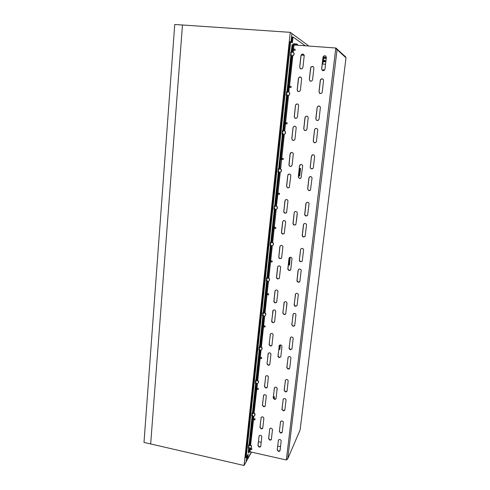 <?xml version="1.0" encoding="UTF-8"?>
<svg xmlns="http://www.w3.org/2000/svg" width="490" height="490" viewBox="0 0 490 490"><rect width="100%" height="100%" fill="white"/><g stroke="black" fill="none" stroke-linecap="round" stroke-linejoin="round"><path stroke-width="0.73" d="M294.227 44.927L297.314 45.062L297.412 44.192L293.645 43.647M294.018 44.792L294.864 44.859L294.098 44.841M297.412 44.198L297.32 45.056L293.602 44.51M293.731 44.596L294.613 44.694L293.81 44.651M248.381 446.874L249.079 447.272L248.344 447.217M248.283 447.78L250.323 448.228L251.241 447.695L251.376 446.39L250.623 445.52L248.577 445.049M248.516 445.618L249.214 446.023L248.479 445.961M252.479 415.018L251.817 414.865L252.522 415.263L251.78 415.214M251.719 415.79L253.777 416.218L254.69 415.71L254.849 414.369L254.041 413.425L252.019 413.003M252.62 413.738L251.958 413.585L252.675 413.854L251.921 413.934M255.327 382.188L256.037 382.58L255.29 382.543M255.223 383.137L257.305 383.541L258.248 382.972L258.389 381.594L257.605 380.705L255.529 380.289M255.468 380.883L256.178 381.275L255.431 381.238M258.904 348.825L259.627 349.211L258.867 349.192M258.8 349.793L260.919 350.172L261.85 349.615L262.009 348.219L261.176 347.263L259.112 346.883M259.051 347.49L259.767 347.888L259.008 347.857M262.56 314.752L263.289 315.15L262.524 315.125M262.456 315.744L264.576 316.105L265.555 315.48L265.703 314.047L264.912 313.153L262.775 312.773M262.707 313.392L263.436 313.784L262.671 313.759M266.297 279.949L267.05 280.2L266.26 280.329M266.193 280.96L268.367 281.285L269.304 280.697L269.482 279.227L268.63 278.259L266.523 277.873M266.45 278.559L267.185 278.939L266.407 278.939M270.113 244.394L270.86 244.773L270.076 244.78M270.002 245.423L272.158 245.741L273.181 245.049L273.334 243.561L272.532 242.66L270.339 242.323M270.266 242.967L271.013 243.346L270.229 243.359M274.014 208.054L274.786 208.275L273.971 208.446M273.904 209.107L276.097 209.395L277.12 208.679L277.273 207.148L276.47 206.259L274.449 205.855L276.599 206.143L277.432 207.031L277.279 208.63L276.28 209.304M274.173 206.596L274.927 206.964L274.131 206.994M278.002 170.906L278.767 171.273L277.959 171.31M277.885 171.984L280.145 172.229L281.125 171.549L281.309 169.993L280.433 169.001L278.234 168.744M278.161 169.418L278.926 169.785L278.118 169.822M282.081 132.925L282.853 133.286L282.032 133.341M281.958 134.027L284.188 134.266L285.26 133.494L285.425 131.89L284.592 130.971L282.314 130.714M282.24 131.406L283.03 131.626L282.197 131.822L282.926 131.877M286.246 94.086L287.03 94.441L286.203 94.509M286.123 95.213L288.377 95.421L289.468 94.613L289.633 92.959L288.806 92.059L286.491 91.826M286.411 92.53L287.214 92.745L286.368 92.953M290.509 54.353L291.305 54.702L290.466 54.782M290.386 55.505L292.726 55.664L293.767 54.868L293.951 53.22L293.051 52.209L290.76 52.038M290.68 52.761L291.477 53.11L290.637 53.196M290.582 55.603L292.836 55.774L293.896 55.009L294.11 53.269L293.106 52.246M286.154 95.219L288.555 95.464L289.602 94.717L289.798 93.014L288.769 92.034M284.188 134.266L285.413 133.525L285.578 131.859L284.727 130.953L282.516 130.438L282.13 134.052M282.044 133.323L282.767 133.403M280.231 172.204L281.309 171.482L281.462 169.865L280.617 168.964L278.351 168.725M277.977 171.249L278.737 171.341M273.996 208.342L274.761 208.446M273.304 245.006L273.512 243.45L272.685 242.519L270.456 242.219M270.1 244.632L270.86 244.743M269.304 280.69L269.635 278.975L268.832 278.106L266.725 277.505L266.352 280.99M266.278 280.151L267.044 280.262M265.543 315.505L265.886 313.857L265.102 312.963L262.787 312.675M262.548 314.911L263.302 315.027M261.862 349.584L262.193 347.955L261.421 347.067L259.13 346.749M258.892 348.941L259.639 349.064M258.432 382.684L258.573 381.324L257.789 380.436L255.547 380.111M255.321 382.261L256.037 382.384M254.849 415.428L255.033 414.026L254.261 413.144L252.044 412.794M251.388 447.425L251.56 446.041L250.807 445.183L248.62 444.798M292.279 36.958L291.648 42.275L292.224 36.922L293.045 36.977L305.344 45.791M251.297 452.086L247.72 458.56L247.009 458.395L247.303 455.657L247.046 458.309M295.035 49.723L295.096 50.372L295.035 49.723M291.005 86.914L291.066 87.514L291.005 86.914M287.054 123.321L287.226 122.776L287.054 123.321M283.183 158.974L283.361 158.411L283.183 158.974M279.398 193.893L279.582 193.311L279.398 193.893M275.686 228.101L275.888 227.507L275.686 228.101M272.054 261.623L272.244 261.005L272.054 261.623M268.489 294.472L268.698 293.841L268.489 294.472M264.998 326.671L265.206 326.022L264.998 326.671M261.568 358.245L261.789 357.577L261.568 358.245M258.212 389.207L258.432 388.515L258.212 389.207M254.916 419.575L255.143 418.864L254.916 419.575M251.689 449.367L251.921 448.638L251.689 449.367M269.61 429.234L270.057 428.413L271.05 428.131L272.483 429.326L271.405 439.346L270.829 440.008L269.776 440.1L268.563 438.697L269.812 428.683M271.393 439.377L269.886 439.885L268.679 438.477L269.727 429.02M274.265 388.227L275.503 387.069L276.55 387.382L277.181 388.282L276.042 398.633L275.435 399.27L274.375 399.344L273.193 397.929L274.504 387.608M276.029 398.658L274.486 399.154L273.304 397.739L274.375 388.043M279.043 346.13L279.423 345.327L280.366 344.917L281.401 345.248L282.007 346.148L280.844 356.745L279.367 357.565L278.387 357.069L277.94 356.089L279.337 345.426M280.776 356.885L279.202 357.345L278.05 355.924L279.153 345.971M283.955 302.9L284.414 301.993L285.376 301.632L286.381 301.981L286.962 302.875L285.719 313.845L284.984 314.519L283.93 314.543L282.816 313.116L284.335 302.073M285.615 314.017L284.041 314.409L282.926 312.988L284.059 302.771M288.996 258.487L289.498 257.519L290.533 257.164L291.507 257.538L292.058 258.426L290.778 269.665L290.166 270.315L289.143 270.474L288.23 269.947L287.826 268.979L288.996 258.487L289.529 257.495M290.539 270.014L288.99 270.296L287.93 268.875L289.1 258.389M294.171 212.844L294.655 211.876L295.605 211.46L296.787 211.87L297.289 212.752L295.899 224.42L294.214 225.118L293.345 224.573L292.971 223.618L294.171 212.844L294.888 211.692M295.507 224.849L294.049 224.959L293.075 223.544L294.276 212.782M299.5 165.92L300.021 164.891L301.117 164.469L302.22 164.934L302.673 165.798L301.044 178.023L299.402 178.482L298.263 176.982L299.5 165.92L300.774 164.505M300.444 178.44L299.127 178.274L298.361 176.927L299.598 165.896M280.421 422.043L280.868 421.222L281.873 420.928L282.895 421.406L283.373 422.398L282.209 432.235L281.628 432.903L280.562 433.007L279.337 431.592L280.611 421.51M282.203 432.247L280.666 432.793L279.441 431.378L280.531 421.835M285.254 380.669L285.566 379.952L286.497 379.499L287.563 379.805L288.2 380.718L287.054 391.057L286.411 391.798L285.339 391.884L284.133 390.463L285.474 380.075M287.011 391.167L285.443 391.7L284.237 390.279L285.358 380.491M290.209 338.186L290.588 337.383L291.544 336.961L292.591 337.285L293.204 338.192L291.997 348.886L290.509 349.725L289.517 349.229L289.063 348.237L290.484 337.5M291.936 349.009L290.331 349.505L289.161 348.078L290.313 338.033M295.305 294.551L295.715 293.694L296.738 293.271L297.761 293.614L298.349 294.521L297.087 305.527L295.519 306.366L294.557 305.858L294.123 304.866L295.672 293.743M296.964 305.748L295.348 306.17L294.221 304.743L295.403 294.429M300.535 249.716L301.05 248.742L302.097 248.375L303.083 248.749L303.635 249.649L302.269 261.066L300.652 261.813L299.727 261.286L299.323 260.312L300.535 249.716L301.062 248.73M302.073 261.341L300.486 261.648L299.415 260.214L300.627 249.631M305.913 203.632L306.403 202.652L307.371 202.229L308.559 202.639L309.068 203.528L307.567 215.392L305.913 216.017L305.037 215.471L304.664 214.51L305.913 203.632L306.648 202.468M307.212 215.753L305.736 215.863L304.756 214.442L306.005 203.577M311.444 156.243L311.983 155.195L313.098 154.773L314.017 155.079L314.654 156.108L313.386 167.537L312.883 168.548L311.064 168.829L310.158 167.415L311.444 156.243L312.822 154.791M312.283 168.909L310.807 168.572L310.25 167.366L311.53 156.224M278.265 440.547L278.688 439.757L279.686 439.457L280.709 439.928L281.193 440.92L280.047 450.635L279.49 451.284L278.424 451.4L277.187 449.985L278.436 440.038M280.047 450.629L278.528 451.174L277.297 449.759L278.369 440.326M283.036 399.662L283.508 398.805L284.525 398.523L285.535 399.007L286.007 399.999L284.855 409.891L284.218 410.669L283.147 410.767L281.934 409.346L283.238 399.099M284.806 410.026L283.251 410.565L282.038 409.144L283.14 399.473M287.936 357.694L288.279 356.928L289.229 356.493L290.282 356.812L290.907 357.718L289.743 368.217L289.057 368.976L287.985 369.05L286.797 367.623L288.181 357.051M289.676 368.364L288.089 368.878L286.901 367.451L288.034 357.529M292.965 314.586L293.388 313.729L294.355 313.331L295.384 313.667L295.985 314.574L294.723 325.495L294.018 326.168L292.947 326.211L291.801 324.784L293.283 313.839M294.661 325.605L293.045 326.071L291.899 324.643L293.063 314.451M298.128 270.309L298.655 269.335L299.635 268.992L300.639 269.353L301.203 270.253L299.911 281.438L299.329 282.087L298.3 282.271L297.35 281.756L296.934 280.77L298.128 270.309L298.575 269.408M299.739 281.726L298.128 282.093L297.032 280.66L298.226 270.204M303.445 224.8L303.886 223.875L304.823 223.428L305.827 223.661L306.569 224.708L305.166 236.321L303.5 237.05L302.6 236.517L302.207 235.543L303.445 224.8L304.112 223.685M304.872 236.682L303.341 236.897L302.305 235.47L303.537 224.726M308.902 178.011L309.466 176.951L310.464 176.571L311.413 176.853L312.087 177.888L310.458 190.053L309.582 190.579L308.584 190.469L307.634 189.048L308.902 178.011L309.999 176.651M309.986 190.432L308.382 190.249L307.726 188.993L308.994 177.974M258.94 436.327L259.388 435.512L260.368 435.243L261.36 435.726L261.825 436.694L260.741 446.372L260.166 447.021L259.124 447.107L257.93 445.71L259.155 435.757M260.723 446.408L259.247 446.886L258.052 445.484L259.063 436.112M263.424 395.681L264.655 394.542L265.69 394.854L266.309 395.749L265.213 406.014L264.606 406.639L263.565 406.706L262.389 405.304L263.675 395.05M265.194 406.051L263.681 406.51L262.511 405.108L263.546 395.497M268.03 353.964L268.41 353.168L269.341 352.769L270.358 353.1L270.958 353.994L269.812 364.554L269.151 365.197L268.11 365.24L266.964 363.831L268.336 353.247M269.757 364.652L268.226 365.075L267.081 363.666L268.146 353.805M272.759 311.132L273.163 310.286L274.161 309.882L275.16 310.231L275.735 311.119L274.559 321.93L273.028 322.732L272.091 322.224L271.662 321.256L273.151 310.299M274.425 322.169L272.881 322.53L271.779 321.115L272.869 310.997M277.61 267.136L278.044 266.235L279.135 265.825L280.096 266.205L280.641 267.087L279.374 278.289L277.793 279.012L276.887 278.492L276.489 277.53L277.61 267.136L278.149 266.15M279.171 278.571L277.652 278.835L276.599 277.42L277.726 267.032M282.601 221.927L283.067 220.978L284.004 220.561L284.972 220.812L285.682 221.847L284.286 233.479L282.675 234.085L281.817 233.546L281.444 232.597L282.601 221.927L283.379 220.745M283.961 233.822L282.295 233.797L281.554 232.517L282.712 221.86M287.728 175.463L288.23 174.452L289.308 174.03L290.221 174.33L290.864 175.346L289.296 187.45L287.679 187.909L286.54 186.414L287.728 175.463L288.91 174.079M288.751 187.848L287.428 187.707L286.644 186.359L287.832 175.432M260.974 417.933L261.44 417.082L262.432 416.825L263.412 417.309L263.877 418.282L262.756 428.125L262.175 428.744L261.133 428.817L259.951 427.421L261.201 417.333M262.75 428.144L261.256 428.609L260.068 427.207L261.09 417.731M265.513 376.804L265.856 376.051L266.774 375.64L267.803 375.959L268.416 376.853L267.295 387.247L266.664 387.884L265.623 387.939L264.459 386.537L265.782 376.13M267.258 387.314L265.739 387.755L264.582 386.353L265.629 376.626M270.168 334.578L270.584 333.739L271.521 333.359L272.532 333.702L273.12 334.59L271.95 345.291L271.258 345.946L270.217 345.977L269.09 344.562L270.511 333.812M271.877 345.426L270.333 345.824L269.206 344.409L270.284 334.431M274.951 291.219L275.454 290.276L276.409 289.945L277.389 290.307L277.953 291.195L276.758 302.146L275.184 302.949L274.259 302.434L273.849 301.466L274.951 291.219L275.404 290.325M276.581 302.44L275.043 302.759L273.959 301.344L275.068 291.103M279.87 246.678L280.347 245.729L281.45 245.349L282.393 245.735L282.92 246.617L281.621 257.979L280.004 258.689L279.116 258.157L278.73 257.201L279.87 246.678L280.5 245.606M281.352 258.322L279.87 258.518L278.841 257.103L279.98 246.593M284.917 200.906L285.437 199.896L286.399 199.51L287.342 199.779L288.028 200.808L286.589 212.611L284.941 213.193L284.108 212.648L283.747 211.704L284.917 200.906L285.86 199.626M286.148 213.021L284.745 213.021L283.857 211.637L285.027 200.857M290.111 153.848L290.582 152.856L291.783 152.384L292.842 152.868L293.302 153.964L292.083 165.057L291.562 166.092L289.774 166.324L288.91 164.934L290.111 153.848L291.544 152.39M290.919 166.447L289.694 166.19L289.014 164.885L290.221 153.829M287.759 458.738L300.131 429.908L346.007 57.82L345.707 56.907L337.034 49.153M286.466 459.651L287.342 459.406L287.777 458.658L337.053 49.557L345.995 57.832L300.119 429.92L287.74 458.744L286.405 459.344L335.687 48.786L337.053 49.557L336.557 48.357L335.883 48.087L335.785 48.651M336.385 49.055L335.785 47.995L294 44.97L293.59 48.724M304.976 117.661L305.442 116.663L306.581 116.142L307.647 116.51L308.21 117.508L306.93 129.244L306.33 130.254L304.511 130.407L303.714 128.784L304.976 117.661L305.742 116.491L306.905 116.161M317.128 107.5L317.716 106.373L318.788 105.956L319.848 106.336L320.405 107.335L319.07 119.186L318.329 120.301L316.601 120.356L315.817 118.733L317.128 107.5L317.918 106.306L319.253 106.012M314.519 129.893L315.039 128.839L316.056 128.386L317.171 128.723L317.765 129.74L316.466 141.328L315.891 142.419L314.059 142.627L313.22 140.979L314.519 129.893L315.125 128.846L316.295 128.386M293.002 127.682L293.437 126.708L294.551 126.181L295.623 126.536L296.193 127.535L294.962 139.16L294.386 140.146L292.591 140.312L291.783 138.688L293.002 127.682L293.743 126.53L294.766 126.187M295.452 105.448L296.046 104.315L297.118 103.917L298.141 104.309L298.673 105.295L297.442 116.92L296.775 118.102L294.974 118.2L294.221 116.602L295.452 105.448L296.266 104.248L297.504 103.966M310.617 68.012L311.089 66.971L312.277 66.413L313.435 66.867L313.925 68.049L312.577 79.888L311.671 81.107L309.992 81.022L309.319 79.454L310.617 68.012L311.554 66.714L313.165 66.652M322.984 57.336L323.608 56.148L324.723 55.713L325.703 56.044L326.322 57.146L324.962 69.163L323.982 70.578L322.475 70.572L321.624 69.121L322.984 57.336L324.117 55.934L325.728 56.062M320.295 80.378L320.852 79.27L321.887 78.798L322.928 79.086L323.602 80.201L322.236 92.23L321.391 93.419L319.682 93.388L318.966 91.789L320.295 80.378L321.318 79.037L322.788 78.994M298.422 78.535L298.98 77.414L300.015 76.961L301.025 77.255L301.675 78.357L300.419 90.148L299.666 91.416L297.865 91.428L297.173 89.86L298.422 78.535L299.329 77.267L300.786 77.114M300.946 55.658L301.571 54.47L302.673 54.047L303.629 54.39L304.229 55.474L302.955 67.393L301.975 68.814L300.321 68.674L299.684 67.13L300.946 55.658L302.091 54.255L303.543 54.323M305.319 130.622L304.302 130.181L303.8 128.98L305.074 117.674M317.275 120.571L316.344 120.087L315.897 118.929L317.22 107.518M315.003 142.811L313.882 142.437L313.3 141.181L314.605 129.893M293.504 140.508L292.291 139.975L291.881 138.884L293.106 127.688M295.678 118.433L294.76 117.949L294.319 116.798L295.556 105.472M310.305 81.193L309.398 79.643L310.709 68.061M322.457 70.566L321.71 69.084L323.069 57.391M320.05 93.566L319.039 91.979L320.38 80.421M298.324 91.642L297.504 90.962L297.265 90.05L298.526 78.578M300.603 68.839L299.77 67.326L301.05 55.719M292.806 48.363L293.185 44.835L294 44.97M249.165 447.983L248.791 452.76L249.912 451.78L286.332 459.963L286.479 459.344M293.185 44.835L292.763 44.645L292.438 45.895L291.887 45.852L292.181 44.651L292.8 44.615M248.779 452.754L248.228 452.386L248.252 451.952L248.73 452.056M280.17 449.851L280.305 448.705M293.369 48.608L292.634 48.553L292.438 50.586L293.4 50.703L293.155 49.588L293.59 48.682M293.522 50.25L293.62 49.098M293.7 49.104L293.492 48.829L293.308 49.796L293.388 50.593L293.596 50.256M292.579 48.155L292.273 51.04L292.695 48.204M293.547 49.404L293.492 49.086L295.176 49.214M293.388 50.237L295.072 50.366M289.351 85.799L288.628 85.738L288.414 86.724L288.432 87.716L289.161 87.784L289.351 85.799L288.628 85.738M288.91 92.071L289.161 87.784M289.504 87.373L289.615 86.252M289.688 86.258L289.486 85.989L289.296 86.938L289.37 87.71L289.578 87.379M288.592 85.315L288.261 88.127L288.702 85.364M289.535 86.522L291.152 86.387M289.37 87.361L291.042 87.508M285.419 122.206L284.702 122.139L284.494 123.131L284.519 124.074L285.235 124.148L285.419 122.206L284.702 122.139M285.566 123.725L285.688 122.623M285.768 122.635L285.621 122.286L285.401 123.027L285.394 123.958L285.646 123.731M284.69 121.692L284.335 124.442L284.8 121.74M285.609 122.861L287.207 122.782M281.572 157.866L280.862 157.78L280.678 159.673L281.456 159.446L281.572 157.866L280.862 157.78M281.713 159.317L281.842 158.239M281.921 158.252L281.781 157.909L281.554 158.644L281.542 159.55L281.793 159.33M280.868 157.315L280.396 158.582L280.543 159.997M281.762 158.454L283.349 158.411M277.885 194.487L277.591 193.783L278.093 192.797M277.089 194.561L276.813 194.738L276.764 193.807L277.224 192.252L276.924 194.542L277.622 194.634M277.94 194.187L278.081 193.127M278.155 193.133L278.02 192.803L277.787 193.532L277.769 194.414L278.02 194.193M277.132 192.196L276.703 194.836L277.23 192.252M277.995 193.311L279.57 193.317M274.18 228.646L273.898 227.997L274.412 226.98M273.383 228.726L273.071 228.156L273.567 226.429L273.242 228.701L273.935 228.799M274.247 228.346L274.394 227.299M274.467 227.311L274.063 227.966L274.112 228.652L274.32 228.352M273.463 226.368L273.016 228.971L273.555 226.429M270.554 262.119L270.284 261.525L270.799 260.472M270.731 260.27L269.806 260.411L269.598 261.421L269.635 262.175L270.321 262.279M270.621 261.819L270.78 260.784M270.854 260.796L270.694 261.825M269.843 259.847L269.408 262.426L269.959 259.908M270.694 260.919L272.238 261.005M267.001 294.919L266.738 294.38L267.264 293.29M267.185 293.075L266.511 292.965L266.058 294.269L266.101 294.98L266.774 295.096M267.068 294.625L267.24 293.602M267.307 293.614L267.142 294.637M266.333 292.671L265.923 295.213M267.148 293.718L268.679 293.841M261.366 347.03L263.522 327.081L263.259 326.585L263.798 325.464M263.712 325.238L262.793 325.458L262.634 327.142L263.302 327.259M263.589 326.787L263.767 325.77M263.834 325.783L263.657 326.799M262.879 324.839L262.45 327.357M263.675 325.868L265.194 326.022M260.104 358.613L259.853 358.166L260.392 357.002M261.035 350.105L260.306 356.769L259.645 356.64L259.192 358.037L259.235 358.674L259.896 358.796M260.178 358.319L260.362 357.308M260.429 357.32L260.245 358.331M259.492 356.371L259.039 358.876M256.754 389.538L256.509 389.134L257.06 387.933M256.968 387.688L256.313 387.559L255.854 388.999L255.903 389.593L256.558 389.721M256.834 389.244L257.023 388.233M257.085 388.245L256.895 389.256M256.172 387.296L255.7 389.789M253.471 419.869L253.783 418.264M253.9 416.151L253.691 418.019L253.042 417.884L252.583 419.366L252.638 419.924L253.281 420.059M253.55 419.581L253.746 418.57M253.808 418.583L253.612 419.593M252.914 417.621L252.424 420.114M253.655 418.625L255.137 418.864M249.618 448.087L249.428 449.673L250.072 449.82L250.219 448.277L249.575 448.13M250.531 448.319L250.329 449.336M250.415 448.179L250.39 449.348M249.343 448.025L249.214 449.863M250.439 448.368L251.909 448.638M324.233 70.419L323.382 69.721L322.745 70.689M274.29 399.08L274.412 396.722L273.818 396.808L273.61 398.548M279.686 345.119L279.22 349.254L279.704 349.615L280.458 344.917M287.005 303.114L286.46 308.081M277.224 388.539L277.034 390.432M299.757 168.554L300.211 168.205L300.542 168.646L299.721 175.849L299.274 176.167L298.937 175.788L299.757 168.554L299.01 175.757L299.488 176.143M296.395 221.333L297.228 214.05M306.881 129.427L307.745 122.133M288.824 264.741L289.143 265.176L289.578 264.882L290.16 257.673L289.596 257.924L288.824 264.741L289.504 265.041M322.8 70.707L323.118 69.905L323.915 69.837M289.755 257.685L288.898 264.667M300.082 168.205L299.831 168.536M273.671 398.615L273.892 396.698M279.937 349.413L279.3 349.137L279.759 345.083M280.176 344.942L280.102 348.047M289.615 262.481L289.265 265.108M289.204 265.096L289.474 262.701L289.86 262.426M280.09 348.176L280.115 344.954M325.378 60.84L323.565 60.05L325.385 60.846M325.011 60.576L323.976 60.043M303.629 55.174L304.161 55.168M292.842 48.571L292.579 48.296L292.291 49.619L292.34 50.856L292.659 50.654M288.849 85.75L288.573 85.481L288.304 86.663L288.341 87.973L288.653 87.741M284.935 122.09L284.708 121.796L284.396 122.929L284.396 124.233L284.721 124.093M280.66 159.973L280.47 158.595L280.972 157.364M281.107 157.682L280.844 157.48L280.556 158.595L280.556 159.82L280.862 159.697M270.07 260.166L269.518 261.133L269.763 262.193M266.033 295.194L265.923 293.853L266.438 292.726M266.542 292.965L265.96 294.135L266.211 294.998L264.3 312.798M262.56 327.345L262.456 326.052L262.977 324.888M263.075 325.121L262.511 326.205L262.726 327.155M259.149 358.864L259.057 357.62L259.59 356.426M259.682 356.647L259.13 357.651L259.314 358.686M255.805 389.777L256.264 387.345M256.356 387.566L255.847 388.356L255.97 389.605M252.528 420.102L253.005 417.676M253.091 417.897L252.577 418.73L252.693 419.93M249.312 449.851L249.416 448.038M249.49 448.056L249.471 449.685M280.47 159.991L279.815 168.866M277.187 192.203L279.459 172.174M273.518 226.38L275.454 209.316M248.773 444.718L248.381 447.805M252.209 412.702L251.823 415.82M255.719 380.02L255.345 383.162M259.302 346.651L258.947 349.823M262.959 312.571L262.456 315.762M270.517 242.201L270.168 245.453M274.418 205.855L274.069 209.132M278.412 168.701L278.057 172.008M278.136 171.267L278.173 170.924M278.296 169.779L278.332 169.436M282.209 133.341L282.246 132.943M282.369 131.822L282.411 131.424M286.662 91.838L286.295 95.256M286.374 94.527L286.417 94.129M286.54 92.965L286.583 92.573M290.938 52.044L290.552 55.597M290.637 54.8L290.68 54.445M290.809 53.208L290.846 52.853M293.639 44.51L293.651 43.604L293.559 44.48L294.3 44.933M301.718 54.488L302.894 55.223M290.699 41.638L246.188 457.648L245.472 457.482L289.872 41.577L292.42 42.789L293.045 36.977M247.72 458.56L248.203 454.046L246.188 457.648M290.674 52.834L291.483 52.902M290.503 54.433L291.311 54.494M286.411 92.561L287.177 92.628M286.246 94.117L287.005 94.184M278.896 169.852L278.124 169.761M274.921 206.988L274.143 206.884M271.013 243.322L270.241 243.205M267.191 278.871L266.425 278.749M263.449 313.667L262.695 313.533M259.78 347.729L259.039 347.588M256.178 381.079L255.462 380.938M286.405 459.344L286.332 459.963M335.687 48.786L335.785 47.995M335.766 48.816L335.858 48.063M291.887 45.852L291.219 52.069M291.134 52.877L291.097 53.226M290.962 54.47L290.925 54.819M290.839 55.621L286.944 91.863M286.864 92.604L286.822 92.996M286.699 94.154L286.656 94.552M286.577 95.287L282.767 130.744M282.693 131.449L282.65 131.853M282.528 132.974L282.485 133.372M282.411 134.082L278.688 168.732M278.608 169.473L278.571 169.816M278.449 170.961L278.412 171.298M278.332 172.039L274.694 205.886M274.339 209.169L270.786 242.238M270.437 245.49L266.964 277.805M266.615 281.033L263.222 312.614M262.879 315.817L259.559 346.693M259.222 349.872L255.976 380.069M255.639 383.223L252.46 412.752M252.13 415.881L249.024 444.773M248.687 447.878L248.252 451.952M292.438 45.895L291.764 52.111M291.385 55.664L287.483 91.912M287.115 95.336L283.3 130.799M282.938 134.138L279.208 168.793M278.853 172.1L275.209 205.953M274.859 209.236L271.301 242.311M270.952 245.564L267.473 277.885M267.124 281.113L263.724 312.7M263.381 315.903L260.055 346.785M259.712 349.964L256.466 380.166M256.123 383.321L252.944 412.856M252.607 415.986L249.502 444.877M280.249 449.146L280.017 449.649M251.474 452.123L246.035 461.978L246.568 456.974M308.063 45.986L308.118 45.472L290.258 32.334L244.087 465.5L150.687 443.971L182.452 25.021L290.258 32.334M291.023 41.852L291.911 33.553L291.023 41.852M150.687 443.971L143.993 442.427L174.771 24.5L182.452 25.021M246.568 456.968L246.035 461.978L244.087 465.5M292.438 50.586L293.167 50.642M292.42 49.533L293.155 49.588M288.414 86.724L289.143 86.785M284.494 123.131L285.211 123.198M280.654 158.778L281.364 158.858M277.101 192.693L277.799 192.784M277.34 192.546L278.038 192.631M276.893 193.697L277.591 193.783M273.414 226.901L274.106 226.993M273.659 226.699L274.345 226.797M273.206 227.899L273.898 227.997M269.806 260.411L270.486 260.515M269.598 261.421L270.284 261.525M266.266 293.259L266.94 293.369M266.058 294.269L266.738 294.38M262.793 325.458L263.467 325.574M262.591 326.469L263.259 326.585M259.394 357.026L260.055 357.149M259.192 358.037L259.853 358.166M256.062 387.982L256.711 388.111M255.854 388.999L256.509 389.134M252.785 418.344L253.434 418.485M252.583 419.366L253.232 419.501M249.373 449.152L250.016 449.299M301.534 54.66L302.373 55.186M325.532 64.27L322.72 64.049L323.572 56.791L324.288 57.318L326.328 57.477M323.155 60.944L325.899 61.158M322.788 64.055L323.639 56.84L324.239 57.747L326.285 57.9M325.819 61.869L323.069 61.654M326.218 58.482L323.467 58.273M323.106 61.342L325.856 61.556M323.572 56.791L323.259 56.767M304.198 55.321L301.228 55.094M280.543 446.635L277.707 446.01M261.219 442.372L258.438 441.76M324.239 57.747L324.288 57.318M297.13 43.996L297.032 44.859M297.056 43.977L296.964 44.841M295.942 43.812L295.844 44.67M296.034 43.818L295.942 44.682M276.391 206.217L277.836 194.555M258.359 381.538L258.542 381.269M258.389 381.637L258.573 381.367M257.63 380.73L257.814 380.461M257.55 380.687L257.74 380.418M255.56 380.289L255.743 380.02M254.812 414.271L255.002 413.964M254.849 414.369L255.033 414.062M254.096 413.462L254.279 413.162M254.016 413.419L256.778 389.513M252.044 413.009L252.234 412.702M254.708 415.655L254.892 415.355M251.346 446.329L251.529 445.998M251.376 446.427L251.566 446.09M250.629 445.533L250.819 445.196M250.555 445.49L253.502 419.838M248.608 445.055L248.798 444.724M251.241 447.689L251.425 447.358M335.815 48.669L336.103 48.939M293.375 50.709L293.204 52.308M292.836 55.713L289.578 85.885M288.549 95.421L285.646 122.267M285.517 124.037L284.708 130.946M284.353 134.242L281.799 157.896M281.603 159.703L280.605 168.964M280.256 172.204L278.026 192.791M276.244 209.322L274.333 226.98M274.149 228.695L272.661 242.513M272.318 245.649L270.719 260.478M270.535 262.15L268.814 278.1M268.477 281.217L267.173 293.308M266.995 294.937L265.047 312.932M264.716 316.026L263.694 325.489M260.117 358.6L257.758 380.424M257.428 383.468L256.974 387.7M250.286 449.581L250.047 451.805M249.3 451.952L249.539 449.698M250.047 445L252.748 419.942M252.999 417.633L253.165 416.102M253.502 412.972L256.019 389.617M256.264 387.314L256.687 383.431M257.023 380.277L259.351 358.692M259.596 356.401L260.282 350.074M260.625 346.896L262.75 327.161M262.995 324.876L263.951 316.007M266.462 292.726L267.705 281.205M268.055 277.977L269.751 262.217M269.996 259.927L271.534 245.649M271.889 242.397L273.353 228.793M275.809 206.033L277.028 194.683M281.046 157.437L283.551 134.199M283.912 130.861L284.617 124.325M284.88 121.838L287.734 95.391M288.102 91.967L288.524 88.029M288.8 85.493L292.009 55.713M292.395 52.154L292.524 50.954M254.702 415.685L254.867 415.41M251.235 447.713L251.407 447.407M287.091 123.878L285.437 123.707M283.22 159.489L281.591 159.305M279.429 194.377L277.818 194.169M275.864 227.507L274.271 227.28M275.717 228.548L274.124 228.328M272.079 262.04L270.505 261.801M268.514 294.864L266.958 294.606M265.023 327.038L263.479 326.769M261.776 357.577L260.251 357.284M261.593 358.588L260.068 358.3M258.426 388.515L256.919 388.215M258.236 389.526L256.723 389.225M254.941 419.875L253.446 419.556M251.707 449.642L250.231 449.312"/></g></svg>
